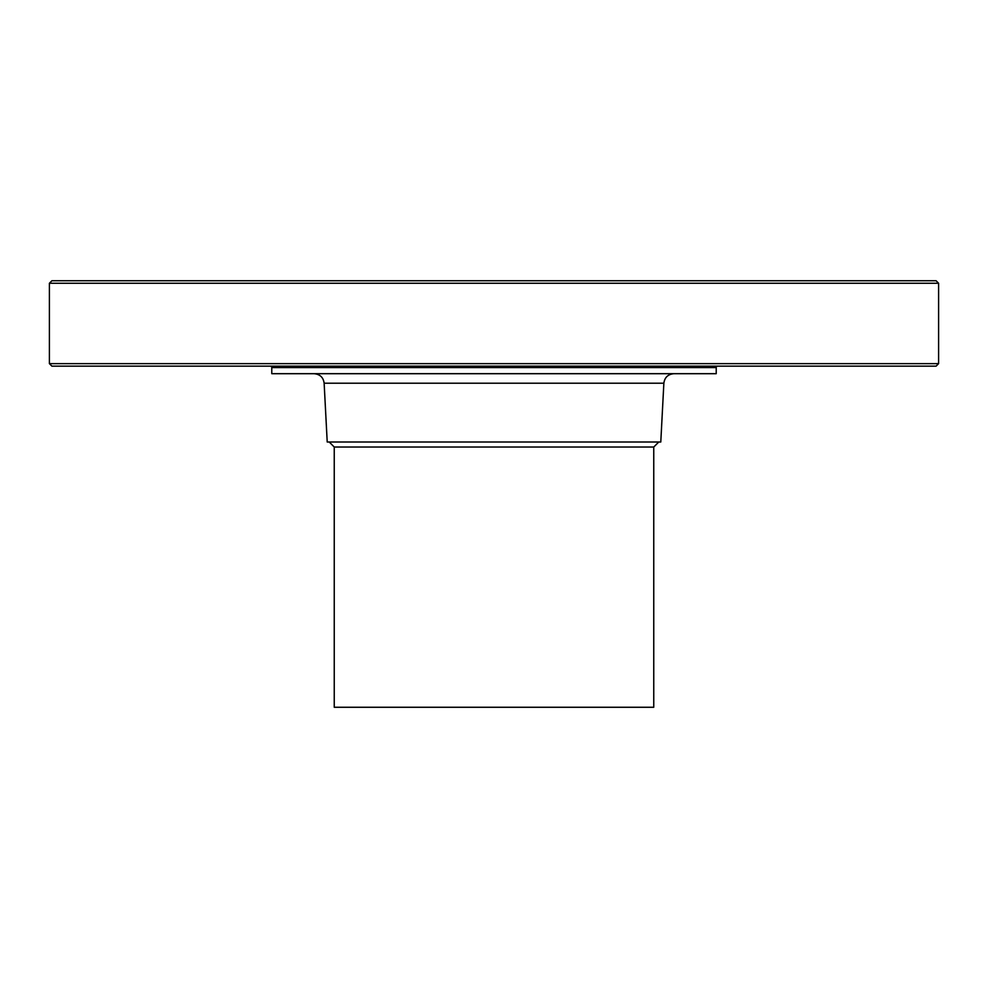<?xml version="1.0" encoding="UTF-8"?>
<svg xmlns="http://www.w3.org/2000/svg" width="988" height="988" viewBox="0 0 988 988"><rect width="100%" height="100%" fill="white"/><g stroke="black" fill="none" stroke-linecap="round" stroke-linejoin="round"><path stroke-width="1.48" d="M716.547 366.153L716.226 367.598L271.774 367.598L271.453 366.153M271.774 367.598L271.774 373.686L716.226 373.686L716.226 367.598M663.862 383.208L324.138 383.208L327.213 442.007L660.787 442.007L663.862 383.208C664.64 377.428 667.987 374.254 673.902 373.686M653.76 447.033L334.24 447.033L334.24 707.26L653.76 707.26L653.76 447.033L658.774 442.007M51.907 366.153L494 366.153L51.907 366.153L49.4 363.633L938.6 363.633L936.093 366.153L494 366.153L936.093 366.153M938.6 363.633L938.6 283.26L49.4 283.26L49.4 363.633M49.4 283.26L51.907 280.74L936.093 280.74L938.6 283.26M324.138 383.208C323.36 377.428 320.013 374.254 314.098 373.686M334.24 447.033L329.226 442.007M51.907 280.74L936.093 280.74"/></g></svg>
